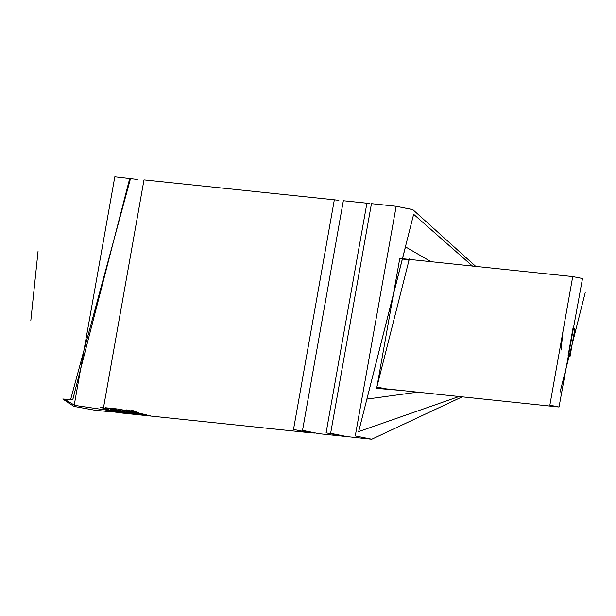 <?xml version="1.0" encoding="UTF-8"?>
<svg xmlns="http://www.w3.org/2000/svg" width="616" height="616" viewBox="0 0 616 616"><rect width="100%" height="100%" fill="white"/><g stroke="black" fill="none" stroke-linecap="round" stroke-linejoin="round"><path stroke-width="0.92" d="M314.483 433.079L309.979 432.725L293.539 429.437L334.373 199.8L338.846 200.377M63.864 398.845L74.844 405.374L103.565 409.609M109.733 411.195L110.033 411.704L94.664 410.179L73.997 406.445L114.83 176.807L137.26 179.418M94.664 410.179L73.997 406.445L62.778 399.037L70.563 399.907L130.546 178.455M309.979 432.725L119.635 412.797L103.195 409.501L144.021 179.864L334.373 199.8M318.965 433.664L302.525 430.376L343.351 200.739L366.936 203.203L326.103 432.84L342.55 436.136L318.965 433.664M462.131 396.85L371.741 439.193L347.039 436.605L330.6 433.31L371.425 203.673L396.134 206.26L412.574 209.555M397.982 390.136L376.545 388.403L409.301 258.936L411.642 259.69M417.386 392.161L366.92 399.091L405.451 246.831L431.046 261.723M559.035 406.999L582.49 278.517L572.688 276.553L549.826 405.151L559.035 406.999L386.093 388.889L376.884 387.048L399.753 258.45L408.962 260.291M70.563 399.907L72.788 399.576L129.422 179.526M72.788 399.576L74.174 394.902M112.921 411.835L110.033 411.704M114.445 410.726L117.671 411.711L115.654 411.503L107.677 409.586L112.666 411.195L110.734 410.988L100.454 407.207L108.17 409.37L105.305 407.715L107.4 407.931L114.445 410.726M130.022 412.358L134.996 413.528L126.688 411.927L130.276 413.036L128.244 412.828L118.611 409.917L126.488 412.643L124.455 412.427L116.578 409.702L112.181 409.24L116.124 409.994L118.549 410.903L115.739 410.61L117.533 411.211L123.1 412.289L118.041 411.757L107.738 407.969L120.844 409.34L130.022 412.358M124.301 411.072L122.276 410.271L124.301 411.072M137.476 413.136L138.908 413.837L137.114 413.783L130.985 412.458L125.718 410.048L126.881 409.902L137.476 413.136M135.258 412.905L133.048 412.674L129.044 411.011L135.258 412.905M139.963 413.398L146.238 414.707L141.187 414.183L130.892 410.387L132.925 410.595L139.963 413.398M115.231 412.065L111.904 411.319L150.789 415.792L115.231 412.065M568.037 355.948L572.942 328.39L574.913 328.782L570.016 356.341L568.037 355.948M568.591 358.327L576.607 326.634L568.591 358.327M562.847 332.609L561.014 350.119M371.741 439.193L355.301 435.897L396.134 206.26L412.774 209.594L475.791 266.412M458.92 396.512L358.697 431.608L413.675 214.314L472.572 266.074M30.8 320.859L38.069 251.405M585.2 292.685L559.998 392.276L585.2 292.685M369.192 203.472L366.936 203.203M344.814 436.344L342.55 436.136M572.688 276.553L399.753 258.45"/></g></svg>
